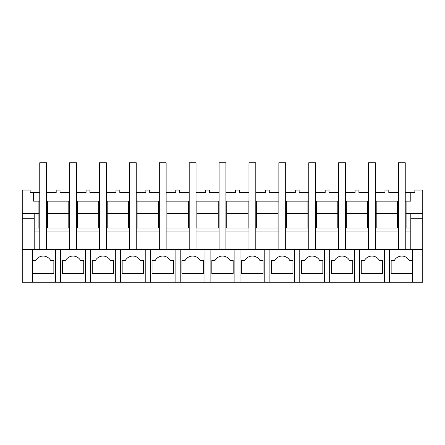<?xml version="1.0" encoding="UTF-8"?>
<svg xmlns="http://www.w3.org/2000/svg" width="445" height="445" viewBox="0 0 445 445"><rect width="100%" height="100%" fill="white"/><g stroke="black" fill="none" stroke-linecap="round" stroke-linejoin="round"><path stroke-width="0.67" d="M22.25 213.372L38.904 213.372L38.904 201.151L33.553 201.151L33.553 192.613L30.149 192.613L30.149 190.048L22.25 190.048L22.25 282.275L32.496 282.275L32.496 249.4L22.25 249.4M60.676 282.275L422.75 282.275L422.75 249.4L32.496 249.4L32.496 260.331L35.778 260.331A8.538 8.538 0 0 1 50.569 260.331L53.845 260.331L53.845 273.736L32.496 273.736L32.496 282.275L60.676 282.275L60.676 249.4M34.204 218.228L22.25 218.228M38.904 228.051L38.904 213.372M397.557 201.151L376.209 201.151L376.209 213.372L397.557 213.372L397.557 201.151L398.414 201.151M405.245 201.151L406.096 201.151L406.096 213.372L422.75 213.372L422.75 249.4M422.75 213.372L422.75 190.048L414.851 190.048L414.851 192.613L410.796 192.613L410.796 201.151L406.096 201.151M38.904 201.151L39.755 201.151M46.586 201.151L47.443 201.151L47.443 213.372L68.791 213.372L68.791 201.151L47.443 201.151M68.791 201.151L69.642 201.151M76.473 201.151L77.33 201.151L77.33 213.372L98.679 213.372L98.679 201.151L77.33 201.151M98.679 201.151L99.53 201.151M106.366 201.151L107.217 201.151L107.217 213.372L128.566 213.372L128.566 201.151L107.217 201.151M128.566 201.151L129.423 201.151M136.253 201.151L137.105 201.151L137.105 213.372L158.453 213.372L158.453 201.151L137.105 201.151M158.453 201.151L159.31 201.151M166.141 201.151L166.992 201.151L166.992 213.372L188.341 213.372L188.341 201.151L166.992 201.151M188.341 201.151L189.197 201.151M196.028 201.151L196.879 201.151L196.879 213.372L218.228 213.372L218.228 201.151L196.879 201.151M218.228 201.151L219.085 201.151M225.915 201.151L226.772 201.151L226.772 213.372L248.121 213.372L248.121 201.151L226.772 201.151M248.121 201.151L248.972 201.151M255.803 201.151L256.659 201.151L256.659 213.372L278.008 213.372L278.008 201.151L256.659 201.151M278.008 201.151L278.859 201.151M285.69 201.151L286.547 201.151L286.547 213.372L307.896 213.372L307.896 201.151L286.547 201.151M307.896 201.151L308.747 201.151M315.577 201.151L316.434 201.151L316.434 213.372L337.783 213.372L337.783 201.151L316.434 201.151M337.783 201.151L338.634 201.151M345.47 201.151L346.321 201.151L346.321 213.372L367.67 213.372L367.67 201.151L346.321 201.151M367.67 201.151L368.527 201.151M375.358 201.151L376.209 201.151M33.553 192.613L39.755 192.613M46.586 192.613L56.192 192.613L56.192 190.048L60.036 190.048L60.036 192.613L69.642 192.613M55.553 282.275L55.553 249.4M34.204 213.372L34.204 249.4M405.245 228.051L410.796 228.051L410.796 231.895L405.245 231.895L405.245 249.4L405.245 162.725L398.414 162.725L398.414 249.4L398.414 231.895L375.358 231.895L375.358 249.4L375.358 162.725L368.527 162.725L368.527 249.4L368.527 231.895L345.47 231.895L345.47 249.4L345.47 162.725L338.634 162.725L338.634 249.4L338.634 231.895L315.577 231.895L315.577 249.4L315.577 162.725L308.747 162.725L308.747 249.4L308.747 231.895L285.69 231.895L285.69 249.4L285.69 162.725L278.859 162.725L278.859 249.4L278.859 231.895L255.803 231.895L255.803 249.4L255.803 162.725L248.972 162.725L248.972 249.4L248.972 231.895L225.915 231.895L225.915 249.4L225.915 162.725L219.085 162.725L219.085 249.4L219.085 231.895L196.028 231.895L196.028 249.4L196.028 162.725L189.197 162.725L189.197 249.4L189.197 231.895L166.141 231.895L166.141 249.4L166.141 162.725L159.31 162.725L159.31 249.4L159.31 231.895L136.253 231.895L136.253 249.4L136.253 162.725L129.423 162.725L129.423 249.4L129.423 231.895L106.366 231.895L106.366 249.4L106.366 162.725L99.53 162.725L99.53 249.4L99.53 231.895L76.473 231.895L76.473 249.4L76.473 162.725L69.642 162.725L69.642 249.4L69.642 231.895L46.586 231.895L46.586 249.4L46.586 162.725L39.755 162.725L39.755 249.4L39.755 231.895L34.204 231.895M34.204 228.051L39.755 228.051M46.586 228.051L69.642 228.051M76.473 228.051L99.53 228.051M106.366 228.051L129.423 228.051M136.253 228.051L159.31 228.051M166.141 228.051L189.197 228.051M196.028 228.051L219.085 228.051M225.915 228.051L248.972 228.051M255.803 228.051L278.859 228.051M285.69 228.051L308.747 228.051M315.577 228.051L338.634 228.051M345.47 228.051L368.527 228.051M375.358 228.051L398.414 228.051M410.796 201.151L410.796 192.613L405.245 192.613M398.414 192.613L388.808 192.613L388.808 190.048L384.964 190.048L384.964 192.613L375.358 192.613M368.527 192.613L358.92 192.613L358.92 190.048L355.077 190.048L355.077 192.613L345.47 192.613M338.634 192.613L329.027 192.613L329.027 190.048L325.189 190.048L325.189 192.613L315.577 192.613M308.747 192.613L299.14 192.613L299.14 190.048L295.296 190.048L295.296 192.613L285.69 192.613M278.859 192.613L269.253 192.613L269.253 190.048L265.409 190.048L265.409 192.613L255.803 192.613M248.972 192.613L239.365 192.613L239.365 190.048L235.522 190.048L235.522 192.613L225.915 192.613M219.085 192.613L209.478 192.613L209.478 190.048L205.635 190.048L205.635 192.613L196.028 192.613M189.197 192.613L179.591 192.613L179.591 190.048L175.747 190.048L175.747 192.613L166.141 192.613M159.31 192.613L149.704 192.613L149.704 190.048L145.86 190.048L145.86 192.613L136.253 192.613M129.423 192.613L119.811 192.613L119.811 190.048L115.973 190.048L115.973 192.613L106.366 192.613M99.53 192.613L89.923 192.613L89.923 190.048L86.08 190.048L86.08 192.613L76.473 192.613M47.443 228.051L47.443 213.372M35.778 260.331L32.496 260.331M68.791 228.051L68.791 213.372M397.557 228.051L397.557 213.372M406.096 228.051L406.096 213.372M412.504 260.331L409.222 260.331A8.538 8.538 0 0 0 394.431 260.331L391.155 260.331L391.155 273.736L412.504 273.736L412.504 282.275L412.504 249.4M389.447 282.275L389.447 249.4M384.324 282.275L384.324 249.4M410.796 218.228L422.75 218.228M376.209 228.051L376.209 213.372M410.796 213.372L410.796 228.051M394.431 260.331L391.155 260.331M410.796 231.895L410.796 249.4M77.33 228.051L77.33 213.372M85.44 282.275L85.44 249.4M90.563 282.275L90.563 249.4M83.732 273.736L83.732 260.331L80.456 260.331A8.538 8.538 0 0 0 65.665 260.331L62.383 260.331L62.383 273.736L83.732 273.736M98.679 228.051L98.679 213.372M65.665 260.331L62.383 260.331M107.217 228.051L107.217 213.372M115.327 282.275L115.327 249.4M120.456 282.275L120.456 249.4M113.62 273.736L113.62 260.331L110.343 260.331A8.538 8.538 0 0 0 95.553 260.331L92.271 260.331L92.271 273.736L113.62 273.736M128.566 228.051L128.566 213.372M95.553 260.331L92.271 260.331M137.105 228.051L137.105 213.372M145.22 282.275L145.22 249.4M150.343 282.275L150.343 249.4M143.513 273.736L143.513 260.331L140.231 260.331A8.538 8.538 0 0 0 125.44 260.331L122.164 260.331L122.164 273.736L143.513 273.736M158.453 228.051L158.453 213.372M125.44 260.331L122.164 260.331M166.992 228.051L166.992 213.372M175.108 282.275L175.108 249.4M180.231 282.275L180.231 249.4M173.4 273.736L173.4 260.331L170.118 260.331A8.538 8.538 0 0 0 155.327 260.331L152.051 260.331L152.051 273.736L173.4 273.736M188.341 228.051L188.341 213.372M155.327 260.331L152.051 260.331M196.879 228.051L196.879 213.372M204.995 282.275L204.995 249.4M210.118 282.275L210.118 249.4M203.287 273.736L203.287 260.331L200.005 260.331A8.538 8.538 0 0 0 185.215 260.331L181.938 260.331L181.938 273.736L203.287 273.736M218.228 228.051L218.228 213.372M185.215 260.331L181.938 260.331M226.772 228.051L226.772 213.372M234.882 282.275L234.882 249.4M240.005 282.275L240.005 249.4M233.174 273.736L233.174 260.331L229.898 260.331A8.538 8.538 0 0 0 215.102 260.331L211.826 260.331L211.826 273.736L233.174 273.736M248.121 228.051L248.121 213.372M215.102 260.331L211.826 260.331M256.659 228.051L256.659 213.372M264.769 282.275L264.769 249.4M269.892 282.275L269.892 249.4M263.062 273.736L263.062 260.331L259.785 260.331A8.538 8.538 0 0 0 244.995 260.331L241.713 260.331L241.713 273.736L263.062 273.736M278.008 228.051L278.008 213.372M244.995 260.331L241.713 260.331M286.547 228.051L286.547 213.372M294.657 282.275L294.657 249.4M299.78 282.275L299.78 249.4M292.949 273.736L292.949 260.331L289.673 260.331A8.538 8.538 0 0 0 274.882 260.331L271.6 260.331L271.6 273.736L292.949 273.736M307.896 228.051L307.896 213.372M274.882 260.331L271.6 260.331M316.434 228.051L316.434 213.372M324.544 282.275L324.544 249.4M329.673 282.275L329.673 249.4M322.836 273.736L322.836 260.331L319.56 260.331A8.538 8.538 0 0 0 304.769 260.331L301.488 260.331L301.488 273.736L322.836 273.736M337.783 228.051L337.783 213.372M304.769 260.331L301.488 260.331M346.321 228.051L346.321 213.372M354.437 282.275L354.437 249.4M359.56 282.275L359.56 249.4M352.729 273.736L352.729 260.331L349.447 260.331A8.538 8.538 0 0 0 334.657 260.331L331.38 260.331L331.38 273.736L352.729 273.736M367.67 228.051L367.67 213.372M334.657 260.331L331.38 260.331M382.617 273.736L382.617 260.331L379.335 260.331A8.538 8.538 0 0 0 364.544 260.331L361.268 260.331L361.268 273.736L382.617 273.736M364.544 260.331L361.268 260.331"/></g></svg>
